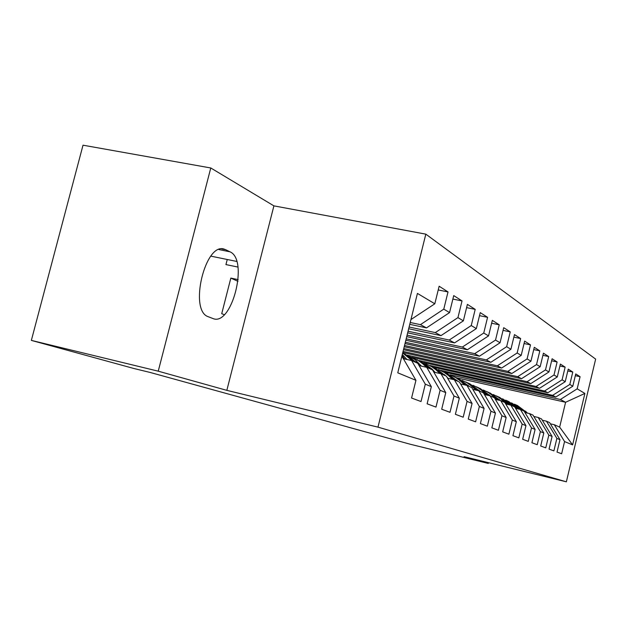 <?xml version="1.0" encoding="UTF-8"?>
<svg xmlns="http://www.w3.org/2000/svg" width="627" height="627" viewBox="0 0 627 627"><rect width="100%" height="100%" fill="white"/><g stroke="black" fill="none" stroke-linecap="round" stroke-linejoin="round"><path stroke-width="0.94" d="M210.774 167.973L158.239 371.176L226.833 390.355L273.905 205.868L210.774 167.973L83.015 145.19L31.35 340.39L133.723 368.457L150.245 372.477L410.309 444.261L488.276 463.439L488.464 462.671M273.905 205.868L425.819 234.145L595.65 359.106L566.361 481.81L377.979 427.144L425.819 234.145M457.334 377.971L565.601 402.268L584.889 393.442L577.177 388.834L580.077 376.709L575.743 373.927L572.796 386.216L569.81 384.437L572.78 372.03L568.242 369.115L565.225 381.694L562.09 379.821L565.139 367.124L560.373 364.068L557.278 376.952L553.994 374.985L557.121 361.975L552.113 358.762L548.938 371.968L545.482 369.899L548.696 356.567L543.429 353.181L540.16 366.724L536.532 364.553L539.831 350.877L534.29 347.311L530.928 361.207L527.095 358.918L530.497 344.881L524.65 341.127L521.194 355.391L517.15 352.977L520.645 338.556L514.477 334.591L510.919 349.255L506.647 346.7L510.245 331.879L503.716 327.686L500.048 342.765L495.526 340.061L499.241 324.81L492.328 320.373L488.543 335.892L483.746 333.023L487.579 317.325L480.243 312.614L476.34 328.595L471.245 325.554L475.203 309.377L467.405 304.369L463.361 320.844L457.945 317.607L462.036 300.929L453.729 295.591L449.551 312.599L443.775 309.142L448.015 291.923L439.143 286.225L434.817 303.789L410.944 319.574M584.889 393.442L572.608 444.896L564.559 441.573L554.339 424.73L550.373 423.813M434.817 303.789L417.425 293.405L397.761 372.814L415.936 380.315L411.571 398.027L421.023 401.539L425.302 384.171L431.337 386.663L427.12 403.804L435.977 407.095L440.107 390.276L445.766 392.612L441.698 409.219L450.006 412.307L454.003 395.998L459.317 398.192L455.382 414.298L463.196 417.206L467.06 401.382L472.068 403.451L468.259 419.079L475.619 421.814L479.365 406.453L484.083 408.404L480.392 423.586L487.344 426.172L490.965 411.241L495.432 413.075L491.842 427.841L498.418 430.287L501.937 415.764L506.154 417.504L502.674 431.87L508.897 434.182L512.314 420.043L516.319 421.689L512.933 435.679L518.835 437.865L522.158 424.095L525.951 425.662L522.667 439.292L528.263 441.369L531.5 427.951L535.105 429.432L531.908 442.725L537.229 444.7L540.38 431.603L543.805 433.022L540.693 445.985L545.756 447.866L548.829 435.091L552.089 436.439L549.056 449.097L553.884 450.891L556.878 438.406L559.989 439.692L557.027 452.059L561.635 453.768L564.559 441.573M227.248 259.492L225.939 264.586L237.923 267.055M410.223 322.49L420.435 324.653L426.493 327.89L409.76 324.339M443.775 309.142L420.435 324.653M449.551 312.599L426.493 327.89M237.994 281.327L230.838 278.098L221.723 313.688L224.262 314.683M401.883 356.152L415.936 380.315M409.102 327.012L435.287 332.592L440.969 335.633L408.671 328.736M457.945 317.607L435.287 332.592M463.361 320.844L440.969 335.633M425.302 384.171L411.578 360.509L403.443 358.707M411.578 360.509L417.754 363.292L431.337 386.663M408.059 331.221L449.23 340.046L454.567 342.898L407.66 332.827M471.245 325.554L449.23 340.046M476.34 328.595L454.567 342.898M440.107 390.276L426.736 367.328L419.118 365.627M426.736 367.328L432.528 369.938L445.766 392.612M407.088 335.147L462.342 347.06L467.366 349.748L406.711 336.644M483.746 333.023L462.342 347.06M488.543 335.892L467.366 349.748M454.003 395.998L440.953 373.731L433.806 372.125M440.953 373.731L446.408 376.176L459.317 398.192M406.178 338.823L474.694 353.659L479.436 356.199L405.826 340.226M495.526 340.061L474.694 353.659M500.048 342.765L479.436 356.199M467.06 401.382L454.332 379.743L447.607 378.23M454.332 379.743L459.466 382.055L472.068 403.451M405.324 342.264L486.356 359.898L490.839 362.296L404.995 343.58M506.647 346.7L486.356 359.898M510.919 349.255L490.839 362.296M479.365 406.453L466.935 385.417L460.602 383.983M466.935 385.417L471.778 387.596L484.083 408.404M404.525 345.493L497.376 365.792L501.624 368.057L404.219 346.731M517.15 352.977L497.376 365.792M521.194 355.391L501.624 368.057M490.965 411.241L478.832 390.762L472.852 389.414M478.832 390.762L483.401 392.823L495.432 413.075M403.772 348.534L507.815 371.372L511.836 373.52L403.482 349.701M527.095 358.918L507.815 371.372M530.928 361.207L511.836 373.52M501.937 415.764L490.079 395.825L484.42 394.54M490.079 395.825L494.405 397.769L506.154 417.504M403.059 351.402L517.714 376.662L521.531 378.7L402.793 352.499M536.532 364.553L517.714 376.662M540.16 366.724L521.531 378.7M512.314 420.043L500.722 400.614L495.369 399.391M500.722 400.614L504.821 402.456L516.319 421.689M407.566 355.25L527.111 381.686L530.74 383.63L411.531 357.225M545.482 369.899L527.111 381.686M548.938 371.968L530.74 383.63M522.158 424.095L510.817 405.152L505.738 403.992M510.817 405.152L514.704 406.907L525.951 425.662M419.118 360.517L536.046 386.467L539.494 388.309L423.499 362.539M553.994 374.985L536.046 386.467M557.278 376.952L539.494 388.309M531.5 427.951L520.402 409.462L515.582 408.357M520.402 409.462L524.101 411.132L535.105 429.432M430.028 365.517L544.549 391.013L547.841 392.768L434.252 367.453M562.09 379.821L544.549 391.013M565.225 381.694L547.841 392.768M540.38 431.603L529.509 413.561L524.932 412.511M529.509 413.561L533.028 415.145L543.805 433.022M440.467 370.298L552.653 395.347L555.796 397.024L444.606 372.164M569.81 384.437L552.653 395.347M572.796 386.216L555.796 397.024M548.829 435.091L538.185 417.464L533.82 416.461M538.185 417.464L541.54 418.969L552.089 436.439M450.029 374.766L560.389 399.485L565.601 402.268L559.645 427.12L554.339 424.73M577.177 388.834L560.389 399.485M556.878 438.406L546.446 421.179L542.292 420.223M546.446 421.179L549.644 422.622L559.989 439.692M158.239 371.176L31.35 340.39M566.361 481.81L464.09 456.683L488.276 463.439M226.833 390.355L377.979 427.144M230.838 278.098L238.158 279.634M572.608 444.896L559.645 427.12M225.744 249.734L224.458 249.232C205.335 241.466 188.633 310.451 208.172 316.698L212.835 318.485C231.794 327.082 249.021 259.609 229.944 251.795L225.744 249.734L221.793 248.943M580.077 376.709L575.32 375.683M572.78 372.03L567.796 370.957M565.139 367.124L559.911 365.996M557.121 361.975L551.627 360.799M548.696 356.567L542.911 355.329M539.831 350.877L533.742 349.584M530.497 344.881L524.07 343.525M520.645 338.556L513.858 337.13M510.245 331.879L503.066 330.382M499.241 324.81L491.631 323.234M487.579 317.325L479.498 315.663M475.203 309.377L466.606 307.622M462.036 300.929L452.874 299.071M210.876 256.145L236.708 261.428M448.015 291.923L438.226 289.956M527.558 413.115L517.259 405.379M522.683 410.489L511.561 402.887M526.39 412.848L524.47 410.787L515.943 404.768M514.602 404.164L523.467 410.332L525.645 412.676M518.921 409.125L508.568 401.405M514.015 406.594L502.603 398.796M517.698 408.843L515.911 406.923L507.188 400.763M505.793 400.136L514.853 406.445L516.914 408.663M509.861 404.932L499.46 397.244M506.451 404.156L499.837 397.879L493.206 394.516M508.575 404.642L506.937 402.871L498.018 396.577M496.553 395.919L505.832 402.377L507.76 404.454M500.346 400.528L489.914 392.886M496.772 399.712L490.157 393.466L483.339 390.018M498.998 400.222L488.394 392.181M486.858 391.491L496.357 398.098L498.136 400.026M490.432 395.982L479.882 388.301M486.583 395.034L479.992 388.826L472.97 385.291M488.927 395.559L478.291 387.557M476.669 386.835L486.411 393.615L488.018 395.355M480.149 391.358L469.341 383.481M475.854 390.088L469.294 383.936L462.06 380.323M478.315 390.652L467.664 382.705M465.955 381.937L477.366 390.433M469.325 386.491L458.235 378.41M464.536 384.876L458.023 378.794L450.57 375.087M467.201 385.534L456.472 377.587M454.677 376.788L466.135 385.237M457.914 381.357L446.534 373.065M452.584 379.351L446.126 373.363L438.438 369.562M455.68 380.346L444.668 372.195M442.78 371.349L454.269 379.735M445.868 375.934L434.182 367.422M448.062 378.332L446.973 377.14M439.942 373.504L433.563 367.626L425.615 363.723M443.501 374.875L432.215 366.505M430.208 365.612L441.996 374.194M435.154 372.43L432.144 369.123L421.117 361.458M426.548 367.289L420.27 361.552L412.049 357.547M430.624 369.084L419.032 360.486M416.916 359.537L429.033 368.362M421.477 366.152L414.98 359.608L407.284 355.141M412.59 360.972L402.659 353.017M416.986 362.947L405.081 354.106M402.832 353.103L409.799 356.998L415.293 362.187M419.502 365.713L418.562 364.679M406.947 359.483L402.283 354.537M404.854 359.02L401.962 355.83M218.941 249.57L229.944 251.795M524.47 410.787L526.053 411.5M521.86 409.611L523.467 410.332M515.911 406.923L517.565 407.668M513.176 405.685L514.853 406.445M506.937 402.871L508.669 403.655M504.061 401.578L505.832 402.377M497.517 398.623L499.343 399.446M494.507 397.267L496.357 398.098M487.634 394.164L489.546 395.026M484.459 392.729L486.411 393.615M477.233 389.469L479.247 390.378M473.894 387.964L475.948 388.889M466.276 384.523L468.4 385.487M462.765 382.94L464.921 383.92M454.732 379.319L456.973 380.33M451.017 377.642L453.297 378.669M442.529 373.81L444.904 374.883M438.61 372.046L441.024 373.128M429.636 367.994L432.144 369.123M425.482 366.121L428.037 367.273M415.967 361.826L418.624 363.025M411.563 359.835L414.275 361.058M402.04 355.54L404.29 356.559M223.173 248.974L224.458 249.232"/></g></svg>
